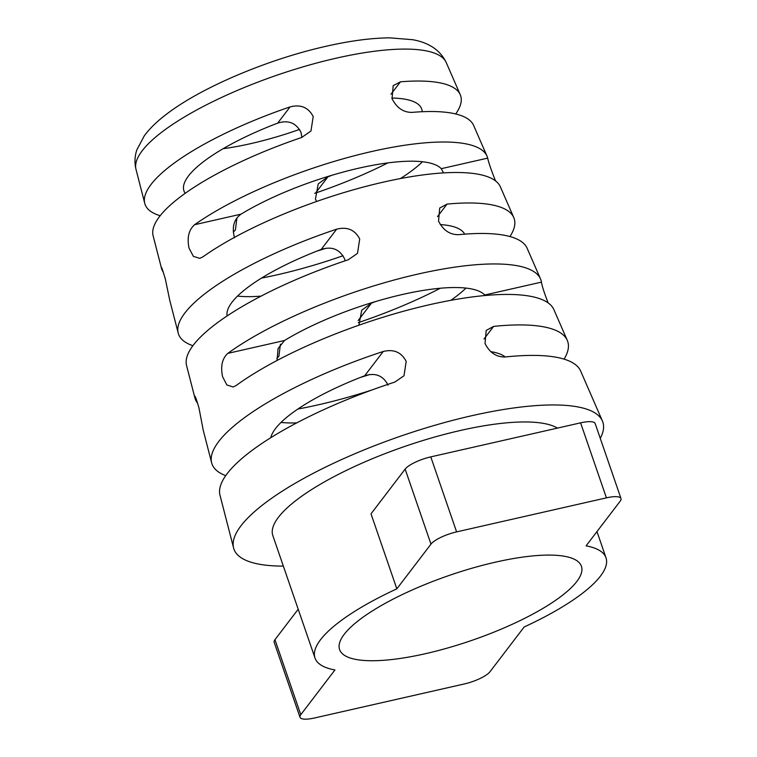 <?xml version="1.0" encoding="UTF-8"?>
<svg xmlns="http://www.w3.org/2000/svg" width="757" height="757" viewBox="0 0 757 757"><rect width="100%" height="100%" fill="white"/><g stroke="black" fill="none" stroke-linecap="round" stroke-linejoin="round"><path stroke-width="1.14" d="M283.355 566.113A195.079 52.46 -19 0 1 233.591 547.964A195.079 52.46 -19 0 1 471.62 415.754A195.079 52.46 -19 0 1 602.402 420.977A195.079 52.46 -19 0 1 600.273 438.341M298.201 609.234L274.961 639.684L300.784 714.693L334.925 669.973A153.889 41.389 -19 0 1 314.997 658.013L272.851 535.634A153.889 41.389 -19 0 1 460.379 430.478A153.889 41.389 -19 0 1 557.436 428.102M317.107 251.031A125.719 33.81 161 0 0 326.229 248.201M161.364 267.401L161.459 268.129A172.18 46.3 161 0 0 161.478 268.243A172.18 46.3 161 0 0 163.398 272.369M261.525 278.084A172.18 46.3 161 0 0 277.564 274.725A172.18 46.3 161 0 0 343.063 255.724M441.265 168.679L487.688 158.128A172.18 46.3 161 0 0 487.016 156.15A172.18 46.3 161 0 0 371.583 151.542A172.18 46.3 161 0 0 194.596 224.715L241.01 214.165A125.719 33.81 161 0 1 358.894 168.158A125.719 33.81 161 0 1 441.265 168.679L443.545 172.899M487.688 158.128C488.416 161.809 490.735 168.669 494.643 178.699L495.665 180.999M509.934 236.534A177.488 47.729 161 0 0 513.766 217.562L500.386 186.856A174.839 47.019 161 0 0 383.174 182.172A174.839 47.019 161 0 0 202.895 256.878L199.744 258.355L193.366 256.358L189.042 248.126C186.894 237.698 188.739 229.891 194.596 224.715M484.764 295.003L541.454 282.124A182.797 49.158 161 0 0 540.526 278.964A182.797 49.158 161 0 0 417.978 274.072A182.797 49.158 161 0 0 227.819 353.377L284.509 340.499A125.719 33.81 161 0 1 402.393 294.492A125.719 33.81 161 0 1 484.764 295.003L485.171 295.514M541.454 282.124C541.993 285.881 544.198 292.77 548.087 302.772L548.144 302.904M564.079 359.14A188.105 50.587 161 0 0 567.286 340.376L553.906 309.67A185.456 49.877 161 0 0 429.579 304.702A185.456 49.877 161 0 0 236.137 385.54L233.09 386.988L226.854 384.953L222.586 376.721C220.419 366.322 222.161 358.544 227.819 353.377M297.87 409.035A182.797 49.158 161 0 0 318.158 404.853A182.797 49.158 161 0 0 371.564 390.11M540.526 278.964L527.146 248.268A180.147 48.448 161 0 0 458.695 234.67C449.942 234.84 443.224 230.308 438.549 221.072L439.713 208.043L447.056 204.097A177.488 47.729 161 0 1 513.766 217.562M358.307 322.643A177.488 47.729 161 0 0 440.337 288.237M487.016 156.15L473.636 125.444A169.53 45.59 161 0 0 412.111 112.386C403.443 112.5 396.763 107.929 392.05 98.665L393.186 85.683L400.453 81.822A166.871 44.881 161 0 1 460.256 94.739A166.871 44.881 161 0 1 455.705 113.966M314.657 193.366L315.574 193.035A166.871 44.881 161 0 0 387.887 162.897M602.402 420.977L580.666 371.081A190.764 51.296 161 0 0 505.26 356.973C496.422 357.209 489.675 352.715 485.029 343.498L486.221 330.421L493.621 326.399A188.105 50.587 161 0 1 567.286 340.376M161.771 268.063L161.459 268.129C161.232 265.925 162.537 269.596 165.376 279.144L169.748 300.302A174.839 47.019 161 0 0 169.842 300.671L178.207 333.099A177.488 47.729 161 0 0 192.903 345.694M495.419 562.167A127.886 34.387 161 0 0 339.59 649.544A127.886 34.387 161 0 0 425.585 653.66A127.886 34.387 161 0 0 581.414 566.274A127.886 34.387 161 0 0 495.419 562.167M360.606 377.355A125.719 33.81 161 0 0 369.728 374.535M223.107 148.713A125.719 33.81 161 0 0 250.822 143.612A125.719 33.81 161 0 0 299.583 129.419M505.231 356.982A125.719 33.81 161 0 0 490.716 351.645M450.784 300.34A125.719 33.81 161 0 0 465.981 288.086M358.137 320.58L371.46 303.141A125.719 33.81 161 0 0 375.529 301.56M464.666 234.15A125.719 33.81 161 0 0 440.3 224.574M371.46 303.141L361.714 310.238L358.913 325.207M315.574 193.035L327.961 176.807A125.719 33.81 161 0 0 332.03 175.236M422.188 111.714A125.719 33.81 161 0 0 421.687 109.036A125.719 33.81 161 0 0 391.833 98.05M327.961 176.807L318.214 183.904L315.461 199.015L316.577 201.494M400.368 178.576A125.719 33.81 161 0 0 422.482 161.752M185.21 193.309A125.719 33.81 161 0 1 183.951 190.896A125.719 33.81 161 0 1 277.687 123.126L290.063 106.898A166.871 44.881 161 0 0 144.757 203.378A166.871 44.881 161 0 0 160.172 215.726M277.687 123.126C288.398 119.776 296.186 122.908 301.049 132.503L301.873 137.405M290.063 106.898C300.699 104.154 308.411 107.38 313.199 116.578L310.966 131.008L301.712 137.462A169.53 45.59 161 0 0 153.122 235.805L161.478 268.243M227.109 315.943A125.719 33.81 161 0 1 321.186 249.45L336.657 229.172C347.274 226.532 354.948 229.806 359.698 238.985L357.493 253.368L348.305 259.746A180.147 48.448 161 0 0 186.563 365.536L194.928 397.964A182.797 49.158 161 0 0 197.662 403.282M270.769 437.716A125.719 33.81 161 0 1 364.675 375.784L383.231 351.475A188.105 50.587 161 0 0 211.648 462.83A188.105 50.587 161 0 0 225.728 475.642M336.657 229.172A177.488 47.729 161 0 0 178.207 333.099M383.231 351.475C393.81 348.93 401.465 352.242 406.178 361.411L404.001 375.756L394.87 382.058A190.764 51.296 161 0 0 220.003 495.267L233.591 547.964M237.537 296.091A125.719 33.81 161 0 0 261.08 296.119M620.995 498.551L595.172 423.542A21.679 5.829 161 0 0 580.6 422.841L430.78 456.878A21.679 5.829 161 0 0 405.146 469.113L371.015 513.833L396.838 588.842L430.979 544.122A21.679 5.829 161 0 1 456.603 531.887L606.423 497.851A21.679 5.829 161 0 1 620.995 498.551A21.679 5.829 161 0 1 620.22 501.125L586.079 545.854A153.889 41.389 161 0 1 606.007 557.814L596.98 531.575M300.784 714.693A21.679 5.829 161 0 0 300.009 717.276A21.679 5.829 161 0 0 314.581 717.967L464.401 683.94A21.679 5.829 161 0 0 490.025 671.705L524.166 626.976A153.889 41.389 161 0 0 606.007 557.814M234.519 237.793C231.708 227.223 233.875 219.341 241.01 214.165M233.307 232.002L235.389 230.024L236.922 217.893M274.961 639.684A21.679 5.829 161 0 0 274.176 642.267L300.009 717.276M194.691 396.034L194.681 396.8A182.797 49.158 161 0 0 194.928 397.964M276.807 358.335L278.888 356.358L280.421 344.217M277.081 360.464L278.056 348.542L284.509 340.499M321.186 249.45C331.897 246.11 339.685 249.233 344.549 258.828L345.088 260.824M364.675 375.784C375.396 372.444 383.184 375.567 388.048 385.162M195.192 396.677L194.681 396.8C194.672 394.558 196.082 398.21 198.921 407.73L202.999 428.964A185.456 49.877 161 0 0 203.283 430.402L211.648 462.83M281.036 422.415A125.719 33.81 161 0 0 296.725 422.898M314.997 658.013A153.889 41.389 -19 0 1 396.838 588.842M136.005 169.398C134.405 162.878 134.689 156.358 136.856 149.839L144.35 135.721C149.545 128.737 156.462 121.924 165.111 115.282C199.687 88.03 267.098 59.5 326.04 46.281C350.113 40.812 371.356 38.001 389.779 37.85L412.688 39.714C429.124 42.647 440.309 50.265 446.242 62.576A164.099 44.124 161 0 0 336.231 58.175A164.099 44.124 161 0 0 136.005 169.398L144.757 203.378M483.978 339.032L493.621 326.399M391 94.209L400.453 81.822M437.489 216.616L447.056 204.097M580.6 422.841L606.423 497.851M405.146 469.113L430.979 544.122M430.78 456.878L456.603 531.887M446.242 62.576L460.256 94.739"/></g></svg>
